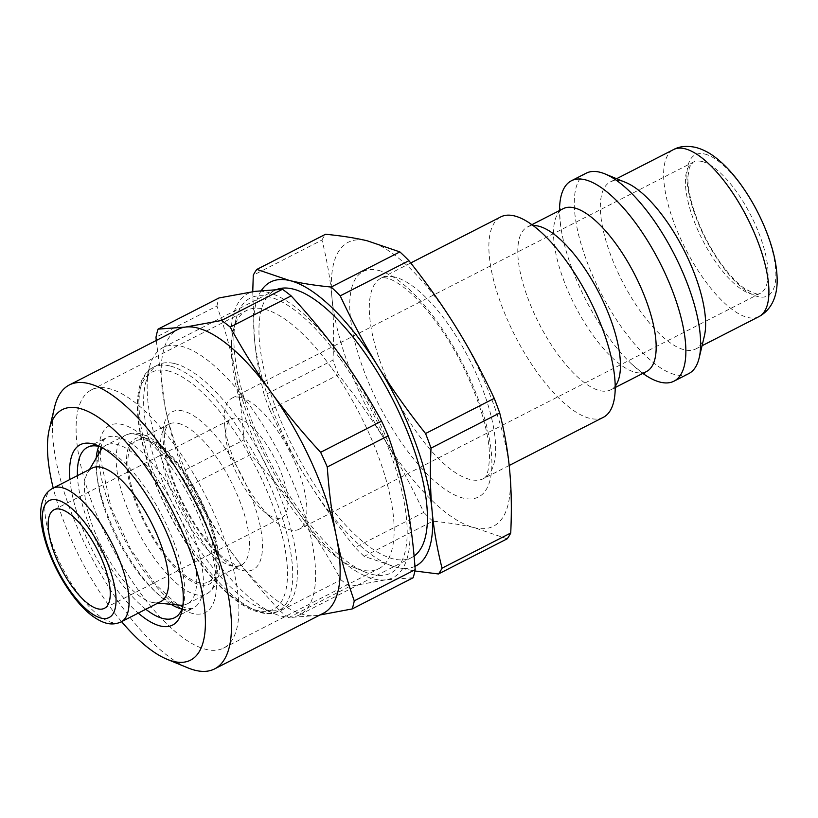<?xml version="1.0" encoding="UTF-8"?>
<svg xmlns="http://www.w3.org/2000/svg" width="818" height="818" viewBox="0 0 818 818"><rect width="100%" height="100%" fill="white"/><g stroke="black" fill="none" stroke-linecap="round" stroke-linejoin="round"><path stroke-width="0.61" stroke-dasharray="4.09 3.07" d="M174.438 363.54A136.964 50.44 62.9 0 1 274.347 482.508A136.964 50.44 62.9 0 1 282.895 608.674A136.964 50.44 62.9 0 1 260.001 607.794A136.964 50.44 62.9 0 1 175.604 509.716A136.964 50.44 62.9 0 1 145.44 383.887A136.964 50.44 62.9 0 1 158.13 364.818A136.964 50.44 62.9 0 1 174.438 363.54M367.19 240.789A159.469 58.732 62.9 0 1 456.055 327.251A159.469 58.732 62.9 0 1 509.696 470.718A159.469 58.732 62.9 0 1 474.46 527.712A159.469 58.732 62.9 0 1 385.595 441.25A159.469 58.732 62.9 0 1 331.965 297.793A159.469 58.732 62.9 0 1 367.19 240.789M603.316 417.333A112.567 41.462 62.9 0 1 515.135 336.004A112.567 41.462 62.9 0 1 500.769 216.903M102.516 447.957A89.121 32.822 62.9 0 1 106.146 445.156A89.121 32.822 62.9 0 1 116.759 444.317A89.121 32.822 62.9 0 1 181.77 521.741A89.121 32.822 62.9 0 1 187.332 603.827A89.121 32.822 62.9 0 1 182.935 605.126M179.571 605.146A89.121 32.822 62.9 0 1 117.516 539.44A89.121 32.822 62.9 0 1 100.532 450.677M145.706 440.064A79.264 29.192 62.9 0 1 203.529 508.929A79.264 29.192 62.9 0 1 208.478 581.946A79.264 29.192 62.9 0 1 146.381 524.675A79.264 29.192 62.9 0 1 136.269 440.81A79.264 29.192 62.9 0 1 145.706 440.064M252.752 291.678L254.316 337.517C256.014 356.321 259.347 375.564 264.306 395.247L332.998 360.104C334.061 337.343 333.713 316.576 331.965 297.793C330.257 278.979 326.934 259.735 321.975 240.063L253.273 275.206M269.766 409.849C281.842 435.728 294.572 459.43 307.957 480.984C321.29 502.549 337.006 524.737 355.094 547.528L423.796 512.385C411.72 486.505 398.99 462.794 385.595 441.25C372.262 419.685 356.546 397.497 338.458 374.705L269.766 409.849A179.643 66.156 62.9 0 1 264.306 395.247M507.15 538.827L474.46 527.712C462.855 524.941 448.98 522.763 432.834 521.178L364.143 556.332L396.822 567.436L414.92 570.995M432.834 521.178A179.643 66.156 62.9 0 1 423.796 512.385M321.975 240.063A179.643 66.156 62.9 0 1 325.564 234.255M338.458 374.705A179.643 66.156 62.9 0 1 332.998 360.104M364.143 556.332A179.643 66.156 62.9 0 1 355.094 547.528M414.941 566.373A159.469 58.732 62.9 0 1 396.822 567.436A159.469 58.732 62.9 0 1 307.957 480.984A159.469 58.732 62.9 0 1 254.316 337.517A159.469 58.732 62.9 0 1 261.331 290.574M704.727 154.04A79.264 29.192 62.9 0 1 775.566 268.324A79.264 29.192 62.9 0 1 713.879 253.682A79.264 29.192 62.9 0 1 704.727 154.04M704.39 335.922A93.804 34.55 62.9 0 1 695.709 348.979A93.804 34.55 62.9 0 1 622.222 281.208A93.804 34.55 62.9 0 1 610.248 181.964A93.804 34.55 62.9 0 1 621.424 181.085A93.804 34.55 62.9 0 1 625.923 182.557M240.778 397.456A73.64 27.117 62.9 0 1 294.49 461.424A73.64 27.117 62.9 0 1 299.081 529.256A73.64 27.117 62.9 0 1 273.376 519.87A73.64 27.117 62.9 0 1 224.572 424.491A73.64 27.117 62.9 0 1 231.995 398.151A73.64 27.117 62.9 0 1 240.778 397.456M160.747 601.619A75.052 27.638 62.9 0 1 154.213 602.733A75.052 27.638 62.9 0 1 101.953 547.406A75.052 27.638 62.9 0 1 87.659 472.651A75.052 27.638 62.9 0 1 92.383 467.998M180.901 346.157A150.093 55.276 62.9 0 1 290.38 476.546A150.093 55.276 62.9 0 1 299.746 614.799A150.093 55.276 62.9 0 1 274.664 613.848A150.093 55.276 62.9 0 1 182.169 506.362A150.093 55.276 62.9 0 1 149.111 368.468A150.093 55.276 62.9 0 1 163.017 347.568A150.093 55.276 62.9 0 1 180.901 346.157M414.092 556.056A150.093 55.276 62.9 0 1 411.546 557.6A150.093 55.276 62.9 0 1 293.979 449.154A150.093 55.276 62.9 0 1 274.817 290.359A150.093 55.276 62.9 0 1 277.016 289.388M616.353 384.44A91.463 33.681 62.9 0 1 610.78 389.797A91.463 33.681 62.9 0 1 539.134 323.724A91.463 33.681 62.9 0 1 527.457 226.954A91.463 33.681 62.9 0 1 535.074 225.574M646.496 371.525A91.463 33.681 62.9 0 1 639.461 372.947A91.463 33.681 62.9 0 1 574.85 305.441A91.463 33.681 62.9 0 1 557.917 213.549A91.463 33.681 62.9 0 1 563.173 208.682M642.836 373.397A112.567 41.462 62.9 0 1 631.169 363.601A112.567 41.462 62.9 0 1 560.637 225.748A112.567 41.462 62.9 0 1 559.522 210.553M688.725 373.632A112.567 41.462 62.9 0 1 600.545 292.302A112.567 41.462 62.9 0 1 586.169 173.201M238.181 418.387A55.348 20.378 62.9 0 1 278.56 466.464A55.348 20.378 62.9 0 1 282.016 517.446A55.348 20.378 62.9 0 1 262.69 510.391A55.348 20.378 62.9 0 1 226.013 438.704A55.348 20.378 62.9 0 1 231.586 418.908A55.348 20.378 62.9 0 1 238.181 418.387M156.238 340.493L165.021 406.434C169.214 427.415 175.205 448.959 182.976 471.086L243.907 439.91C242.148 414.706 239.142 391.638 234.899 370.687C230.696 349.705 224.715 328.161 216.934 306.034L156.003 337.21M413.121 577.753L385.881 579.798L349.685 586.414L288.754 617.59L316.004 615.545A159.469 58.732 62.9 0 1 230.359 550.667C244.49 570.289 261.054 590.391 280.042 610.985L340.973 579.809C327.998 556.138 314.419 534.502 300.237 514.911C286.106 495.289 269.551 475.186 250.564 454.593L189.633 485.769C202.598 509.44 216.177 531.066 230.359 550.667A159.469 58.732 62.9 0 1 165.021 406.434A159.469 58.732 62.9 0 1 178.017 329.347M323.294 613.295A159.469 58.732 62.9 0 1 316.004 615.545L320.002 614.972M340.82 356.229A159.469 58.732 62.9 0 1 406.168 500.452A159.469 58.732 62.9 0 1 385.881 579.798A159.469 58.732 62.9 0 1 300.237 514.911A159.469 58.732 62.9 0 1 234.899 370.687A159.469 58.732 62.9 0 1 255.185 291.341A159.469 58.732 62.9 0 1 340.82 356.229M250.564 454.593A179.643 66.156 62.9 0 1 243.907 439.91M349.685 586.414A179.643 66.156 62.9 0 1 340.973 579.809M216.934 306.034A179.643 66.156 62.9 0 1 218.999 297.956M288.754 617.59A179.643 66.156 62.9 0 1 280.042 610.985M189.633 485.769A179.643 66.156 62.9 0 1 182.976 471.086M340.176 358.744A154.408 56.861 62.9 0 1 406.147 515.146A154.408 56.861 62.9 0 1 365.053 572.048A154.408 56.861 62.9 0 1 269.909 461.475A154.408 56.861 62.9 0 1 235.901 319.613A154.408 56.861 62.9 0 1 340.176 358.744M331.218 367.384A145.031 53.415 -117.1 0 0 246.709 310.431A145.031 53.415 -117.1 0 0 233.273 330.625A145.031 53.415 -117.1 0 0 265.216 463.867A145.031 53.415 -117.1 0 0 354.593 567.723A145.031 53.415 -117.1 0 0 378.826 568.653A145.031 53.415 -117.1 0 0 331.218 367.384M175.942 446.832A145.031 53.415 62.9 0 1 223.539 648.101A145.031 53.415 62.9 0 1 109.939 543.316A145.031 53.415 62.9 0 1 91.422 389.879A145.031 53.415 62.9 0 1 175.942 446.832M121.585 621.66A140.716 51.82 62.9 0 1 53.221 488.039M54.55 407.18A159.469 58.732 -117.1 0 0 89.673 553.684A159.469 58.732 -117.1 0 0 187.946 667.887M69.929 479.491A101.309 37.311 -117.1 0 0 138.293 613.111M100.461 446.843A95.686 35.235 62.9 0 1 103.497 447.927A95.686 35.235 62.9 0 1 143.262 484.89A95.686 35.235 62.9 0 1 183.529 604.359A95.686 35.235 62.9 0 1 182.639 607.447M145.808 609.267A95.686 35.235 62.9 0 1 77.444 475.647M167.946 370.881A133.211 49.06 62.9 0 1 286.975 562.937A133.211 49.06 62.9 0 1 183.324 538.326A133.211 49.06 62.9 0 1 167.946 370.881M169.786 365.922A136.964 50.44 -117.1 0 0 153.467 367.2A136.964 50.44 -117.1 0 0 170.952 512.099A136.964 50.44 -117.1 0 0 278.232 611.056A136.964 50.44 -117.1 0 0 269.695 484.9A136.964 50.44 -117.1 0 0 169.786 365.922M182.925 410.963A88.651 32.648 -117.1 0 0 193.16 522.405A88.651 32.648 -117.1 0 0 262.149 538.776A88.651 32.648 -117.1 0 0 182.925 410.963M378.233 270.329A126.637 46.636 62.9 0 1 491.393 452.916A126.637 46.636 62.9 0 1 392.855 429.522A126.637 46.636 62.9 0 1 378.233 270.329M394.613 277.026A112.567 41.462 -117.1 0 0 381.198 278.079A112.567 41.462 -117.1 0 0 395.564 397.18A112.567 41.462 -117.1 0 0 483.745 478.51A112.567 41.462 -117.1 0 0 476.72 374.818A112.567 41.462 -117.1 0 0 394.613 277.026M136.187 434.378A89.121 32.822 62.9 0 1 201.197 511.802A89.121 32.822 62.9 0 1 206.749 593.888A89.121 32.822 62.9 0 1 136.943 529.502A89.121 32.822 62.9 0 1 125.563 435.217A89.121 32.822 62.9 0 1 136.187 434.378M144.919 437.957A81.616 30.061 -117.1 0 0 154.346 540.545A81.616 30.061 -117.1 0 0 217.854 555.626A81.616 30.061 -117.1 0 0 144.919 437.957M758.992 316.607A93.804 34.55 62.9 0 1 747.816 317.486A93.804 34.55 62.9 0 1 679.39 235.993A93.804 34.55 62.9 0 1 673.531 149.582M701.967 161.483A73.64 27.117 -117.1 0 0 693.194 162.179A73.64 27.117 -117.1 0 0 702.59 240.083A73.64 27.117 -117.1 0 0 760.28 293.294A73.64 27.117 -117.1 0 0 755.679 225.461A73.64 27.117 -117.1 0 0 701.967 161.483M178.324 423.376A79.264 29.192 62.9 0 1 236.146 492.242A79.264 29.192 62.9 0 1 241.085 565.258A79.264 29.192 62.9 0 1 178.989 507.988A79.264 29.192 62.9 0 1 168.876 424.123A79.264 29.192 62.9 0 1 178.324 423.376M52.781 488.264A75.052 27.638 -117.1 0 0 62.362 567.661A75.052 27.638 -117.1 0 0 121.146 621.885M182.015 609.073A95.686 35.235 -117.1 0 0 193.304 608.142A95.686 35.235 -117.1 0 0 161.892 475.36A95.686 35.235 -117.1 0 0 106.135 437.783A95.686 35.235 -117.1 0 0 98.784 446.393M96.217 458.049A95.686 35.235 -117.1 0 0 171.064 604.338M170.85 466.72A105.062 38.691 62.9 0 1 200.533 614.011A105.062 38.691 62.9 0 1 101.064 476.24A105.062 38.691 62.9 0 1 170.85 466.72M158.13 364.818L153.467 367.2C131.309 377.926 132.659 425.442 153.753 479.563C167.383 514.195 184.919 544.747 206.351 571.24C221.422 589.502 235.809 602.038 249.531 608.848C262.384 614.359 271.944 615.095 278.232 611.056L282.895 608.674M410.718 262.977L381.198 278.079C381.556 277.527 383.366 277.517 386.628 278.059C390.503 278.836 395.779 281.596 402.456 286.361C415.769 296.249 429.573 311.863 443.857 333.202C470.565 372.865 489.89 426.884 489.471 456.914C488.55 479.706 483.51 477.804 483.745 478.51L509.174 465.493M187.332 603.827L206.749 593.888C216.596 587.774 220.768 576.496 219.265 560.054C218.324 547.62 214.929 533.786 209.06 518.54C200.144 495.892 188.621 476.096 174.5 459.133C164.653 447.497 155.042 439.634 145.665 435.554L140.44 433.826C135.042 432.528 130.082 432.988 125.563 435.217L106.146 445.156M695.709 348.979L702.059 345.738M610.248 181.964L616.598 178.713M231.995 398.151L693.194 162.179L689.41 167.301L687.897 176.933C687.693 184.94 689.298 194.735 692.693 206.33C698.572 225.492 707.406 243.733 719.216 261.044C728.276 273.969 736.946 283.284 745.239 288.979C755.311 294.122 760.321 295.554 760.28 293.294L299.081 529.256M208.478 581.946L241.085 565.258L236.085 565.074L226.453 559.962C217.179 553.295 207.475 542.508 197.332 527.59C182.854 505.483 172.864 483.09 167.363 460.422C164.121 443.213 163.712 432.477 166.115 428.223C167.578 425.135 168.498 423.775 168.876 424.123L136.269 440.81M154.213 602.733L157.894 603.081M87.659 472.651L89.53 469.46M260.001 607.794L274.664 613.848M145.44 383.887L149.111 368.468M299.746 614.799L411.546 557.6M163.017 347.568L274.817 290.359M615.218 386.556L614.502 388.397C615.31 387.936 615.003 381.403 613.561 368.775M532.682 225.257L530.78 224.756C531.618 224.367 536.741 228.447 546.138 236.995M610.78 389.797L615.218 387.527M527.457 226.954L531.894 224.684M631.169 363.601C639.155 370.574 643.592 373.969 644.482 373.795M642.917 373.356L639.461 372.947M560.637 225.748C559.655 215.195 559.492 209.602 560.156 208.989M559.594 210.512L557.917 213.549M262.69 510.391L273.376 519.87M226.013 438.704L224.572 424.491M104.407 608.316L282.016 517.446M53.988 509.778L231.586 418.908M354.593 567.723L365.053 572.048M233.273 330.625L235.901 319.613M223.539 648.101L378.826 568.653M91.422 389.879L246.709 310.431M103.497 447.927L97.209 445.34M183.529 604.359L181.954 610.964M174.674 617.682L193.304 608.142L191.586 608.674L186.167 608.071L182.731 606.782M87.506 447.313L106.135 437.783L104.51 439.072L102.056 443.509L101.054 447.149M100.481 450.769L100.133 457.058L111.166 508.101L130.635 549.164L155.267 584.021L174.183 601.751L179.469 605.136"/><path stroke-width="1.23" d="M410.718 262.977L500.769 216.903A112.567 41.462 62.9 0 1 514.174 215.85A112.567 41.462 62.9 0 1 546.138 236.995A112.567 41.462 62.9 0 1 613.561 368.775A112.567 41.462 62.9 0 1 603.316 417.333L509.174 465.493M182.935 605.126A89.121 32.822 62.9 0 1 179.571 605.146L157.894 603.081M89.53 469.46L100.532 450.677A89.121 32.822 62.9 0 1 102.516 447.957M261.331 290.574A159.469 58.732 62.9 0 1 289.541 280.513L256.862 269.408A179.643 66.156 62.9 0 0 253.273 275.206L252.752 291.678M414.92 570.995L438.448 573.97L507.15 538.827A179.643 66.156 62.9 0 0 510.729 533.019L442.037 568.173C437.078 548.489 433.755 529.246 432.047 510.442C430.299 491.659 429.951 470.892 431.014 448.131L499.706 412.978C504.665 432.661 507.988 451.904 509.696 470.718C511.444 489.501 511.792 510.268 510.729 533.019M425.554 433.53C407.456 410.728 391.75 388.55 378.407 366.975C365.022 345.431 352.292 321.719 340.216 295.85L408.918 260.697C427.006 283.498 442.722 305.676 456.055 327.251C469.44 348.795 482.17 372.507 494.246 398.376L425.554 433.53A179.643 66.156 62.9 0 1 431.014 448.131M256.862 269.408L325.564 234.255C341.699 235.84 355.574 238.018 367.19 240.789L399.869 251.903A179.643 66.156 62.9 0 1 408.918 260.697M494.246 398.376A179.643 66.156 62.9 0 1 499.706 412.978M399.869 251.903L331.178 287.046A179.643 66.156 62.9 0 1 340.216 295.85M442.037 568.173A179.643 66.156 62.9 0 1 438.448 573.97M331.178 287.046C315.032 285.472 301.157 283.294 289.541 280.513A159.469 58.732 62.9 0 1 378.407 366.975A159.469 58.732 62.9 0 1 432.047 510.442A159.469 58.732 62.9 0 1 414.941 566.373M559.522 210.553A112.567 41.462 62.9 0 1 571.424 180.747L586.169 173.201A112.567 41.462 62.9 0 1 599.584 172.148A112.567 41.462 62.9 0 1 604.983 173.917L625.923 182.557A93.804 34.55 62.9 0 1 683.736 249.735A93.804 34.55 62.9 0 1 704.39 335.922L699.145 357.957A112.567 41.462 62.9 0 1 688.725 373.632L673.971 381.178A112.567 41.462 62.9 0 1 642.836 373.397M52.781 488.264L92.383 467.998A75.052 27.638 62.9 0 1 101.32 467.303A75.052 27.638 62.9 0 1 156.064 532.498A75.052 27.638 62.9 0 1 160.747 601.619L121.146 621.885A75.052 27.638 -117.1 0 0 116.463 552.753A75.052 27.638 -117.1 0 0 61.728 487.559A75.052 27.638 -117.1 0 0 52.781 488.264C47.168 491.393 43.548 496.393 41.933 503.254C39.796 510.821 39.755 524.788 47.178 547.181C54.192 567.089 63.957 584.798 76.463 600.33C85.225 611.077 93.988 618.285 102.751 621.956C109.08 624.615 115.215 624.594 121.146 621.885M60.583 509.256A55.348 20.378 62.9 0 1 100.962 557.334A55.348 20.378 62.9 0 1 104.407 608.316A55.348 20.378 62.9 0 1 61.053 568.326A55.348 20.378 62.9 0 1 53.988 509.778A55.348 20.378 62.9 0 1 60.583 509.256M277.016 289.388A150.093 55.276 62.9 0 1 292.701 288.959A150.093 55.276 62.9 0 1 400.554 415.697A150.093 55.276 62.9 0 1 414.092 556.056M531.986 225.103L535.074 225.574A91.463 33.681 62.9 0 1 538.356 226.095A91.463 33.681 62.9 0 1 600.801 296.413A91.463 33.681 62.9 0 1 616.353 384.44L615.218 386.556M531.894 224.684L563.173 208.682A91.463 33.681 62.9 0 1 574.072 207.823A91.463 33.681 62.9 0 1 640.791 287.271A91.463 33.681 62.9 0 1 646.496 371.525L615.218 387.527M571.424 180.747A112.567 41.462 62.9 0 1 584.829 179.694A112.567 41.462 62.9 0 1 666.946 277.486A112.567 41.462 62.9 0 1 673.971 381.178M604.983 173.917A112.567 41.462 62.9 0 1 674.359 254.531A112.567 41.462 62.9 0 1 699.145 357.957M69.315 384.971L178.017 329.347A159.469 58.732 62.9 0 1 185.308 327.098L158.068 329.133L218.999 297.956L255.185 291.341L282.435 289.296L221.504 320.472L185.308 327.098A159.469 58.732 62.9 0 1 270.942 391.975A159.469 58.732 62.9 0 1 336.29 536.209C332.036 515.258 329.03 492.18 327.272 466.976L388.202 435.8C395.984 457.927 401.975 479.471 406.168 500.452C410.421 521.403 413.427 544.481 415.186 569.676L354.255 600.852C346.474 578.735 340.493 557.181 336.29 536.209A159.469 58.732 62.9 0 1 323.294 613.295L214.592 668.909A159.469 58.732 -117.1 0 0 162.25 447.589A159.469 58.732 -117.1 0 0 69.315 384.971A159.469 58.732 -117.1 0 0 54.55 407.18L49.305 429.215A140.716 51.82 62.9 0 1 144.336 464.869A140.716 51.82 62.9 0 1 204.449 607.406A140.716 51.82 62.9 0 1 167.005 659.257A140.716 51.82 62.9 0 1 121.585 621.66M158.068 329.133A179.643 66.156 62.9 0 0 156.003 337.21L156.238 340.493M320.002 614.972L352.19 608.929L413.121 577.753A179.643 66.156 62.9 0 0 415.186 569.676M381.556 421.127L320.625 452.303C301.637 431.71 285.073 411.597 270.942 391.975C256.76 372.384 243.191 350.748 230.216 327.077L291.147 295.901C310.134 316.494 326.699 336.607 340.82 356.229C355.012 375.82 368.581 397.446 381.556 421.127A179.643 66.156 62.9 0 1 388.202 435.8M320.625 452.303A179.643 66.156 62.9 0 1 327.272 466.976M354.255 600.852A179.643 66.156 62.9 0 1 352.19 608.929M221.504 320.472A179.643 66.156 62.9 0 1 230.216 327.077M282.435 289.296A179.643 66.156 62.9 0 1 291.147 295.901M53.221 488.039A140.716 51.82 62.9 0 1 49.305 429.215M167.005 659.257L187.946 667.887A159.469 58.732 -117.1 0 0 214.592 668.909M138.293 613.111A101.309 37.311 -117.1 0 0 181.954 610.964A101.309 37.311 -117.1 0 0 139.316 484.471A101.309 37.311 -117.1 0 0 97.209 445.34A101.309 37.311 -117.1 0 0 69.929 479.491M182.639 607.447A95.686 35.235 62.9 0 1 174.674 617.682A95.686 35.235 62.9 0 1 145.808 609.267M77.444 475.647A95.686 35.235 62.9 0 1 87.506 447.313A95.686 35.235 62.9 0 1 100.461 446.843M673.531 149.582A93.804 34.55 62.9 0 1 684.707 148.702A93.804 34.55 62.9 0 1 753.143 230.195A93.804 34.55 62.9 0 1 758.992 316.607C774.339 308.11 777.734 291.494 777.1 277.374C776.548 264.081 773.255 249.521 767.243 233.703C760.055 214.95 750.699 197.803 739.175 182.25C731.64 172.148 723.818 163.958 715.709 157.669C709.257 152.598 702.468 149.142 695.351 147.322C686.609 145.594 679.339 146.35 673.531 149.582L616.598 178.713M57.117 499.972A65.665 24.182 62.9 0 1 115.798 594.645A65.665 24.182 62.9 0 1 64.694 582.518A65.665 24.182 62.9 0 1 57.117 499.972M98.784 446.393A95.686 35.235 -117.1 0 0 96.217 458.049M171.064 604.338A95.686 35.235 -117.1 0 0 182.015 609.073M702.059 345.738L758.992 316.607M644.482 373.795L642.917 373.356M560.156 208.989L559.594 210.512M101.054 447.149L100.481 450.769M179.469 605.136L182.731 606.782"/></g></svg>
